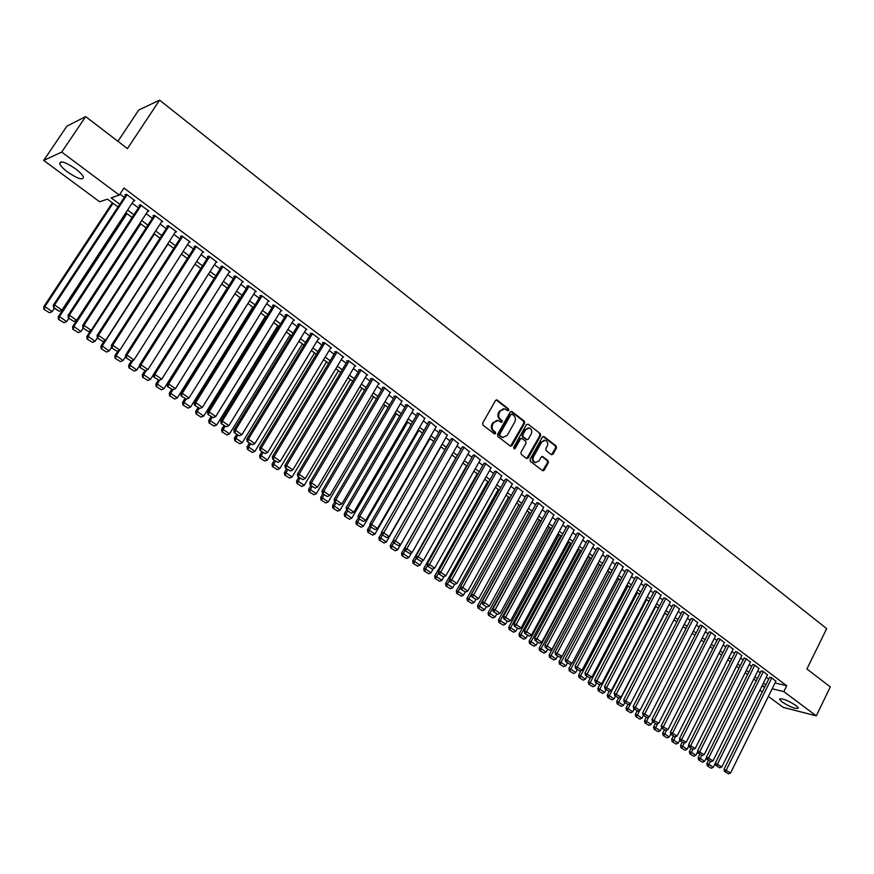 <?xml version="1.0" encoding="UTF-8"?>
<svg xmlns="http://www.w3.org/2000/svg" width="874" height="874" viewBox="0 0 874 874"><rect width="100%" height="100%" fill="white"/><g stroke="black" fill="none" stroke-linecap="round" stroke-linejoin="round"><path stroke-width="1.31" d="M508.723 410.31L508.482 408.868L497.262 400.128L495.492 400.554L482.656 423.114L483.016 425.19L494.356 433.854L495.591 433.548L495.35 432.095L493.886 430.98C491.964 429.156 491.581 426.949 492.761 424.36L493.821 422.481L498.256 420.46L501.206 422.35L502.168 421.902L501.927 420.46L500.474 419.334C498.562 417.51 498.18 415.303 499.349 412.725L500.409 410.846L504.79 408.835L507.772 410.747L508.723 410.31M507.565 410.66L507.685 408.846L496.17 399.953M494.411 433.897L494.553 432.062L493.1 430.948L493.886 430.98M500.999 422.251L501.13 420.438L499.677 419.312L500.474 419.334M782.044 701.953L779.564 699.364C781.749 697.987 787.201 700.019 795.93 705.46L798.377 708.016C796.148 709.371 790.708 707.35 782.044 701.953M67.713 172.102C63.321 168.78 60.656 166.005 59.727 163.766C60.044 160.281 65.31 161.963 75.535 168.824C79.905 172.145 82.538 174.909 83.434 177.105C83.085 180.557 77.841 178.886 67.713 172.102M551.319 454.644L553.013 454.196L556.454 447.991L556.115 445.969L544.141 436.639L542.426 437.076L530.037 459.353L530.376 461.385L542.809 470.802L544.185 470.168L548.348 462.63L548.02 460.62L542.525 456.479L541.17 457.102L539.083 460.849L535.423 462.543C533.14 461.352 532.528 459.385 533.599 456.643L541.749 441.982L545.343 440.299C547.648 441.479 548.271 443.457 547.211 446.21L545.857 448.646L546.195 450.667L551.319 454.644M117.979 206.952L107.447 199.13L99.647 201.785L43.7 160.401L66.937 126.118L85.663 116.603L127.44 148.602L159.592 100.149L826.673 628.625L806.91 668.992L830.3 686.909L816.283 715.861L783.213 707.372L768.388 696.414M85.663 116.603L61.715 152.076L119.29 195.088L111.162 197.863L119.749 204.254M775.041 682.955L786.731 685.74L123.933 188.052L119.29 195.088M786.731 685.74L783.836 691.618L816.283 715.861M524.619 423.213L524.28 421.17L511.967 411.588L510.219 412.015L497.524 434.487L497.874 436.552L510.307 446.046L512.055 445.598L524.619 423.213L523.81 423.191L523.471 421.148L510.897 411.414M528.158 424.196L540.307 433.657L540.645 435.689L528.224 457.965L526.498 458.424L521.265 454.425L520.926 452.382L525.995 443.304L525.656 441.261L522.182 438.584L520.445 439.032L515.147 448.493L514.174 448.941L513.683 447.379L526.432 424.633L528.158 424.196L540.307 433.657M133.504 201.031L134.836 200.605L126.359 194.247L53.325 305.179L54.559 304.971L61.956 310.095L134.137 200.07M147.586 211.497L148.875 211.115L140.474 204.822L139.075 205.259L139.774 205.783M161.515 221.876L162.772 221.526L154.447 215.299L153.026 215.703L153.715 216.228M175.313 232.145L176.526 231.839L168.289 225.667L166.836 226.049L167.524 226.563M188.97 242.317L190.15 242.043L181.989 235.936L180.514 236.286L181.191 236.799M202.484 252.389L203.631 252.149L195.558 246.097L194.061 246.435L194.727 246.938M215.867 262.375L216.992 262.156L208.995 256.169L207.466 256.475L208.132 256.978M229.119 272.251L230.212 272.065L222.291 266.133L220.751 266.417L221.406 266.909M242.251 282.051L243.311 281.876L235.467 276.009L233.893 276.26L234.549 276.752M255.241 291.741L256.279 291.599L248.511 285.776L246.916 286.017L247.571 286.497M268.11 301.355L269.126 301.224L261.435 295.467L259.818 295.674L260.463 296.155M280.86 310.871L281.854 310.762L274.228 305.048L272.601 305.244L273.234 305.714M293.478 320.299L294.451 320.201L286.901 314.553L285.252 314.716L285.874 315.186M305.987 329.64L306.938 329.564L299.454 323.959L297.783 324.101L298.405 324.571M318.365 338.894L319.305 338.828L311.898 333.278L310.204 333.398L310.816 333.868M330.634 348.06L331.552 348.005L324.21 342.51L322.506 342.619L323.118 343.067M342.794 357.138L343.69 357.105L336.424 351.654L334.687 351.741L335.299 352.189M354.833 366.14L355.707 366.108L348.507 360.711L346.76 360.776L347.36 361.224M366.763 375.055L367.626 375.033L360.492 369.691L358.722 369.735L359.312 370.183M378.573 383.883L379.425 383.883L372.357 378.584L370.576 378.606L371.166 379.054M390.285 392.644L384.123 387.401L382.32 387.401L382.899 387.838M401.887 401.319L395.769 396.13L393.956 396.119L394.535 396.545M413.38 409.917L407.317 404.782L405.481 404.749L406.049 405.175M424.775 418.438L418.755 413.358L416.909 413.304L417.477 413.73M436.071 426.883L430.095 421.847L428.227 421.781L428.795 422.208M447.259 435.252L441.337 430.27L439.447 430.183L440.015 430.609M458.347 443.544L452.47 438.617L451.126 438.934M469.338 451.76L463.504 446.887L462.149 447.182M480.23 459.91L474.451 455.081L473.063 455.354M491.024 467.994L485.288 463.209L483.89 463.46M501.731 476.002L496.039 471.261L494.618 471.501M512.339 483.934L506.702 479.247L505.259 479.465M522.849 491.811L517.255 487.168L515.802 487.364M533.282 499.611L527.732 495.012L526.257 495.187M543.617 507.346L538.111 502.79L536.614 502.943M553.865 515.015L548.402 510.503L546.895 510.645M564.014 522.619L558.606 518.151L557.077 518.271M574.098 530.157L568.723 525.722L567.182 525.831M584.083 537.63L578.752 533.238L577.201 533.337M593.981 545.048L588.694 540.7L587.131 540.766M603.803 552.39L598.559 548.085L596.975 548.14M613.548 559.688L608.337 555.416L606.742 555.46M623.195 566.909L618.038 562.681L616.421 562.703M632.776 574.087L627.652 569.892L626.024 569.903M642.281 581.188L637.19 577.037L635.551 577.026M651.698 588.246L646.651 584.127L645.001 584.105M661.039 595.238L656.035 591.152L654.364 591.119M670.303 602.175L665.343 598.133L663.661 598.078M679.502 609.058L674.575 605.048L672.882 604.983M688.614 615.886L683.73 611.909L682.026 611.822M697.66 622.659L692.809 618.716L691.094 618.617M706.629 629.367L701.822 625.467L700.085 625.358M715.533 636.032L710.759 632.164L709.011 632.033M724.36 642.641L719.619 638.807L717.871 638.665M733.122 649.207L728.413 645.394L726.655 645.241M741.808 655.708L737.143 651.928L735.362 651.775M750.427 662.164L745.795 658.417L744.014 658.242M758.982 668.566L754.382 664.852L752.59 664.666M767.47 674.925L762.904 671.243L761.101 671.046M119.967 194.072L124.316 197.316M132.116 203.15L138.409 207.859M146.177 213.66L152.371 218.292M160.095 224.072L166.191 228.627M173.871 234.374L179.869 238.853M187.517 244.578L193.416 248.992M201.031 254.684L206.832 259.021M214.403 264.68L220.117 268.952M227.655 274.589L233.271 278.784M240.776 284.4L246.304 288.529M253.766 294.112L259.207 298.176M266.636 303.737L271.989 307.735M279.385 313.263L284.64 317.196M292.003 322.703L297.182 326.57M304.513 332.054L309.604 335.856M316.901 341.319L321.905 345.066M329.17 350.485L334.097 354.178M341.33 359.575L346.18 363.202M353.369 368.588L358.143 372.149M365.299 377.502L369.997 381.02M377.12 386.341L381.741 389.804M388.843 395.103L393.387 398.5M400.445 403.788L404.913 407.131M411.949 412.386L416.352 415.674M423.344 420.907L427.67 424.141M434.64 429.353L438.901 432.532M445.838 437.721L450.023 440.857M456.927 446.013L461.057 449.094M467.929 454.24L471.982 457.266M478.832 462.39L482.819 465.372M489.637 470.463L493.548 473.402M500.343 478.471L504.2 481.356M510.951 486.414L514.753 489.254M521.483 494.28L525.208 497.077M531.916 502.08L535.587 504.822M542.251 509.815L545.868 512.514M552.51 517.484L556.061 520.139M562.67 525.088L566.166 527.699M572.754 532.627L576.195 535.194M582.75 540.099L586.126 542.623M592.659 547.506L595.981 549.986M602.492 554.848L605.758 557.295M612.237 562.135L615.449 564.538M621.895 569.367L625.063 571.727M631.487 576.534L634.59 578.85M640.992 583.635L644.04 585.919M650.42 590.693L653.424 592.933M659.772 597.685L662.721 599.892M669.036 604.611L671.942 606.785M678.235 611.494L681.097 613.624M687.368 618.311L690.165 620.409M696.414 625.085L699.167 627.139M705.394 631.793L708.104 633.825M714.298 638.457L716.964 640.445M723.137 645.067L725.748 647.022M731.899 651.611L734.477 653.534M740.595 658.122L743.129 660.012M749.226 664.568L751.706 666.425M757.791 670.97L760.227 672.794M766.279 677.317L768.683 679.109M126.359 194.247L124.982 194.705L125.692 195.241M775.894 681.228L771.36 677.579L769.546 677.361M159.592 100.149L138.769 110.015L117.924 141.315M43.7 160.401L61.715 152.076M762.336 691.924L759.921 690.143M761.855 686.254L764.182 686.822L762.27 685.402M756.196 680.901L753.749 679.076M747.652 674.553L745.161 672.696M739.043 668.151L736.509 666.272M730.358 661.705L727.78 659.794M721.607 655.216L718.985 653.26M712.791 648.661L710.125 646.684M703.909 642.062L701.188 640.041M694.939 635.409L692.175 633.355M685.915 628.701L683.097 626.614M676.804 621.938L673.941 619.808L628.078 708.617L632.721 711.818L630.602 712.736L626.527 710.256L630.602 712.736M667.627 615.121L664.71 612.958M658.373 608.249L655.402 606.053M649.043 601.323L646.028 599.083M639.626 594.331L636.567 592.059M630.143 587.284L627.029 584.979M620.584 580.183L617.415 577.834M610.937 573.027L607.714 570.635M601.214 565.806L597.936 563.369M591.403 558.519L588.071 556.05M581.516 551.177L578.129 548.664M571.541 543.77L568.1 541.214M561.49 536.308L557.983 533.697M551.341 528.77L547.779 526.126M541.115 521.177L537.488 518.479M530.791 513.508L527.109 510.777M520.391 505.784L516.643 502.998M509.892 497.983L506.079 495.154M499.305 490.117L495.427 487.244M488.621 482.186L484.677 479.269M477.838 474.189L473.839 471.217M466.967 466.115L462.903 463.089M455.999 457.965L451.869 454.895M444.932 449.749L440.725 446.625M433.766 441.457L429.495 438.289M422.503 433.089L418.154 429.866M411.13 424.644L406.716 421.366M399.658 416.133L395.168 412.801M388.089 407.535L383.522 404.149M376.399 398.861L371.767 395.409M364.611 390.099L359.902 386.603M352.714 381.261L347.918 377.71M340.707 372.346L335.834 368.73M328.58 363.344L323.631 359.673M316.344 354.254L311.308 350.518M303.988 345.088L298.875 341.286M291.523 335.824L286.322 331.967M278.937 326.483L273.649 322.55M266.231 317.043L260.856 313.056M253.394 307.517L247.943 303.464M240.448 297.892L234.898 293.773M227.371 288.18L221.723 283.995M214.163 278.38L208.427 274.119M200.823 268.471L195 264.145M187.353 258.475L181.431 254.072M173.751 248.369L167.732 243.901M160.018 238.165L153.9 233.62M146.144 227.863L139.927 223.252M132.138 217.462L125.812 212.764M772.168 688.767L783.836 691.618M127.571 210.077L133.886 214.775M141.675 220.565L147.892 225.186M155.638 230.955L161.745 235.499M169.458 241.235L175.466 245.703M183.136 251.417L189.057 255.82M196.683 261.49L202.506 265.827M210.099 271.475L215.823 275.736M223.383 281.362L229.021 285.558M236.537 291.151L242.087 295.27M249.571 300.842L255.022 304.906M262.473 310.445L267.837 314.432M275.255 319.95L280.532 323.883M287.917 329.378L293.107 333.234M300.459 338.697L305.561 342.499M312.87 347.939L317.907 351.687M325.183 357.095L330.121 360.776M337.364 366.173L342.237 369.789M349.447 375.154L354.232 378.715M361.41 384.057L366.119 387.553M373.264 392.874L377.896 396.326M385.008 401.614L389.564 405.001M396.643 410.277L401.133 413.61M408.18 418.854L412.594 422.131M419.607 427.353L423.945 430.587M430.937 435.787L435.208 438.956M442.157 444.134L446.363 447.259M453.278 452.415L457.419 455.485M464.312 460.62L468.377 463.635M475.238 468.748L479.236 471.72M486.064 476.8L489.997 479.728M496.803 484.797L500.671 487.67M507.444 492.707L511.246 495.536M517.998 500.562L521.734 503.348M528.453 508.34L532.135 511.082M538.821 516.053L542.448 518.752M549.101 523.701L552.663 526.356M559.294 531.294L562.801 533.894M569.4 538.81L572.841 541.367M579.418 546.261L582.805 548.785M589.36 553.657L592.692 556.137M599.214 560.988L602.481 563.424M608.981 568.253L612.204 570.646M618.672 575.463L621.829 577.823M628.275 582.608L631.389 584.924M637.801 589.699L640.861 591.982M647.252 596.734L650.267 598.974M656.625 603.705L659.586 605.911M665.922 610.62L668.829 612.783M675.143 617.481L678.006 619.611M684.287 624.287L687.106 626.385M693.366 631.039L696.13 633.093M702.357 637.736L705.078 639.757M711.294 644.378L713.96 646.367M720.143 650.966L722.765 652.922M728.938 657.499L731.516 659.422M737.645 663.989L740.18 665.879M746.298 670.424L748.789 672.281M754.874 676.815L757.321 678.628M763.395 683.14L765.799 684.932M503.49 408.715L500.409 410.846M499.677 419.312C497.765 417.488 497.393 415.281 498.562 412.703L499.622 410.835M496.978 420.318L493.821 422.481M493.1 430.948C491.177 429.134 490.795 426.927 491.964 424.338L493.034 422.459M510.525 446.188L523.81 423.191M512.142 414.221L510.919 414.527L499.786 434.247L500.037 435.689L502.736 437.47L507.193 435.438L514.764 421.978C515.922 419.411 515.551 417.226 513.661 415.401L512.142 414.221M511.487 414.068L510.919 414.527M503.184 437.568L499.24 435.645L498.999 434.203L510.121 414.505M526.694 458.544L539.826 435.645L539.487 433.613M521.297 438.377L519.648 438.988L514.338 448.449L515.147 448.493M531.239 433.919C532.321 431.133 531.687 429.134 529.327 427.943L525.711 429.626L522.816 434.804L523.155 436.847L526.989 439.72L528.355 439.087L531.239 433.919M528.235 427.845L525.711 429.626M526.694 439.698L522.346 436.814L522.007 434.771L524.903 429.593M544.273 440.19L541.749 441.982M535.653 462.608L534.615 462.488C532.332 461.286 531.72 459.32 532.79 456.589L540.94 441.938M542.645 470.736L547.528 462.575L547.2 460.565L541.869 456.49M551.505 454.753L555.624 447.936L555.296 445.926L543.115 436.476M112.342 202.768L43.722 306.785L44.902 306.588L113.041 203.281M54.352 308.314L52.189 311.614L49.523 312.772L43.951 309.33L49.523 312.772M44.421 309.254L44.902 306.588L52.189 311.614M43.951 309.33L43.722 306.785M127.058 194.771L54.559 304.971L53.565 307.768L59.235 311.275L54.057 307.692M59.235 311.275L61.956 310.095M53.325 305.179L53.565 307.768M126.249 213.092L58.23 316.781L59.443 316.607L126.97 213.627M68.806 318.3L66.653 321.588L63.999 322.735L58.46 319.327L63.999 322.735M58.951 319.261L59.443 316.607L66.653 321.588M58.46 319.327L58.23 316.781M140.004 223.307L72.597 326.679L73.831 326.537L140.758 223.864M83.106 328.176L80.976 331.454L78.332 332.601L72.837 329.214L78.332 332.601M73.329 329.159L73.831 326.537L80.976 331.454M72.837 329.214L72.597 326.679M90.645 330.569L86.81 336.479L88.077 336.359L154.425 234.013M97.342 337.834L95.146 341.231L92.524 342.368L87.061 339.003L92.524 342.368M87.575 338.959L88.077 336.359L95.146 341.231M87.061 339.003L86.81 336.479M104.345 340.838L100.892 346.18L102.182 346.082L167.95 244.054M111.588 347.175L109.184 350.911L106.573 352.036L101.155 348.704L106.573 352.036M101.668 348.66L102.182 346.082L109.184 350.911M101.155 348.704L100.892 346.18M148.176 210.59L76.65 320.266L69.319 315.197L68.063 315.372L68.314 317.961L73.951 321.435L68.314 317.961M140.386 204.844L68.063 315.372M141.173 205.346L69.319 315.197L68.817 317.885M73.951 321.435L76.65 320.266M162.083 221.013L91.191 330.328L83.937 325.314L82.659 325.467L82.91 328.045L88.503 331.497L82.91 328.045M154.294 215.343L82.659 325.467M155.146 215.812L83.937 325.314L83.423 327.99M88.503 331.497L91.191 330.328M175.838 231.326L105.59 340.303L98.412 335.332L97.101 335.463L97.364 338.03L102.913 341.461L97.364 338.03M168.07 225.721L97.101 335.463M168.977 226.18L98.412 335.332L97.888 337.987M102.913 341.461L105.59 340.303M189.472 241.541L119.847 350.168L112.735 345.241L111.391 345.35L111.664 347.918L117.182 351.315L111.664 347.918M181.705 236.002L111.391 345.35M182.666 236.439L112.735 345.241L112.2 347.874M117.182 351.315L119.847 350.168M117.903 350.998L114.833 355.794L116.155 355.707L119.662 350.245M125.692 356.417L123.092 360.492L120.492 361.618L115.106 358.307L120.492 361.618M115.63 358.274L116.155 355.707L123.092 360.492M115.106 358.307L114.833 355.794M202.965 251.646L133.951 359.935L126.916 355.062L125.55 355.139L125.823 357.706L131.297 361.082L125.823 357.706M195.219 246.173L125.55 355.139M196.235 246.599L126.916 355.062L126.38 357.674M131.297 361.082L133.951 359.935M131.351 361.06L128.642 365.299L129.986 365.245L133.154 360.274M139.643 365.583L136.847 369.975L134.268 371.1L128.915 367.812L134.268 371.1M129.461 367.79L129.986 365.245L136.847 369.975M128.915 367.812L128.642 365.299M216.326 261.665L147.925 369.604L140.954 364.775L139.556 364.84L139.851 367.386L145.281 370.74L139.851 367.386M208.602 256.246L139.556 364.84M209.662 256.661L140.954 364.775L140.408 367.375M145.281 370.74L147.925 369.604M144.833 370.751L142.32 374.728L143.686 374.684L146.526 370.205M153.463 374.662L150.481 379.371L147.903 380.485L142.604 377.229L147.903 380.485M143.15 377.207L143.686 374.684L150.481 379.371M142.604 377.229L142.32 374.728M229.556 271.574L161.745 379.174L154.851 374.4L153.431 374.433L153.726 376.978L159.123 380.31L153.726 376.978M221.843 266.209L153.431 374.433M222.957 266.625L154.851 374.4L154.294 376.967M159.123 380.31L161.745 379.174M158.314 380.146L155.856 384.047L157.244 384.036L159.778 380.026M227.229 288.081L163.973 388.679L161.417 389.793L156.14 386.548L161.417 389.793M156.697 386.548L157.244 384.036L163.973 388.679M156.14 386.548L155.856 384.047M242.655 281.395L175.445 388.657L168.616 383.926L167.163 383.937L167.469 386.483L172.833 389.782L167.469 386.483M234.975 276.086L167.163 383.937M236.122 276.501L168.616 383.926L168.048 386.472M172.833 389.782L175.445 388.657M171.697 389.4L169.261 393.289L170.681 393.3L172.899 389.749M240.055 297.608L177.346 397.889L174.8 399.003L169.556 395.78L174.8 399.003M170.124 395.78L170.681 393.3L177.346 397.889M169.556 395.78L169.261 393.289M255.634 291.118L189.002 398.041L182.24 393.355L180.765 393.344L181.082 395.889L186.402 399.167L181.082 395.889M247.965 285.864L180.765 393.344M249.156 286.268L182.24 393.355L181.672 395.889M186.402 399.167L189.002 398.041M184.96 398.566L182.546 402.444L183.977 402.466L186.042 399.156M252.761 307.047L190.587 407.022L188.041 408.114L182.852 404.924L188.041 408.114M183.42 404.935L183.977 402.466L190.587 407.022M182.852 404.924L182.546 402.444M268.482 300.743L202.429 407.328L195.732 402.696L194.236 402.663L194.552 405.197L199.84 408.453L194.552 405.197M260.845 295.543L194.236 402.663M262.08 295.947L195.732 402.696L195.153 405.208M199.84 408.453L202.429 407.328M198.092 407.645L195.7 411.501L197.153 411.556L199.13 408.366M265.357 316.388L203.697 416.057L201.173 417.149L196.005 413.981L201.173 417.149M196.595 414.003L197.153 411.556L203.697 416.057M196.005 413.981L195.7 411.501M281.22 310.292L215.725 416.537L209.094 411.949L207.575 411.894L207.903 414.418L213.147 417.652L207.903 414.418M273.595 305.124L207.575 411.894M274.862 305.529L209.094 411.949L208.504 414.44M213.147 417.652L215.725 416.537M211.104 416.625L208.722 420.481L210.208 420.547L212.163 417.368M277.823 325.652L216.686 425.015L214.174 426.097L209.039 422.95L214.174 426.097M209.64 422.983L210.208 420.547L216.686 425.015M209.039 422.95L208.722 420.481M293.828 319.731L228.89 425.649L222.324 421.104L220.783 421.028L221.111 423.551L226.322 426.752L221.111 423.551M286.235 314.618L220.783 421.028M287.535 315.022L222.324 421.104L221.734 423.584M226.322 426.752L228.89 425.649M223.984 425.529L221.625 429.374L223.132 429.462L225.077 426.293M290.179 334.829L229.545 433.886L227.043 434.968L221.952 431.832L227.043 434.968M222.553 431.876L223.132 429.462L229.545 433.886M221.952 431.832L221.625 429.374M236.745 434.356L234.407 438.18L235.936 438.289L237.87 435.121M302.426 343.919L242.295 442.67L239.804 443.741L234.745 440.638L239.804 443.741M235.357 440.682L235.936 438.289L242.295 442.67M234.745 440.638L234.407 438.18M249.396 443.085L247.069 446.898L248.62 447.029L250.532 443.883M314.553 352.921L254.924 451.366L252.444 452.448L247.408 449.356L252.444 452.448M248.03 449.411L248.62 447.029L254.924 451.366M247.408 449.356L247.069 446.898M261.916 451.749L259.622 455.551L261.184 455.693L263.085 452.546M326.57 361.847L267.422 459.997L264.953 461.057L259.96 457.998L264.953 461.057M260.594 458.052L261.184 455.693L267.422 459.997M259.96 457.998L259.622 455.551M274.327 460.325L272.043 464.116L273.638 464.269L275.518 461.144M338.478 370.696L279.811 468.53L277.364 469.6L272.393 466.552L277.364 469.6M273.038 466.618L273.638 464.269L279.811 468.53M272.393 466.552L272.043 464.116M286.617 468.814L284.356 472.594L285.973 472.779L287.83 469.655M350.277 379.458L292.091 476.996L289.644 478.056L284.716 475.03L289.644 478.056M285.361 475.106L285.973 472.779L292.091 476.996M284.716 475.03L284.356 472.594M298.799 477.237L296.559 481.006L298.187 481.203L300.033 478.089M361.967 388.143L304.25 485.376L301.825 486.436L296.92 483.431L301.825 486.436M297.575 483.508L298.187 481.203L304.25 485.376M296.92 483.431L296.559 481.006M310.871 485.573L308.653 489.331L310.292 489.549L312.127 486.447M373.559 396.741L316.312 493.69L313.886 494.739L309.014 491.756L313.886 494.739M309.68 491.844L310.292 489.549L316.312 493.69M309.014 491.756L308.653 489.331M322.834 493.843L320.627 497.579L322.288 497.819L324.112 494.728M385.041 405.274L328.253 501.916L325.838 502.965L320.998 500.004L325.838 502.965M321.665 500.092L322.288 497.819L328.253 501.916M320.998 500.004L320.627 497.579M334.687 502.026L332.502 505.762L334.174 506.013L335.987 502.932M396.425 413.719L340.084 510.077L337.681 511.115L332.874 508.176L337.681 511.115M333.551 508.275L334.174 506.013L340.084 510.077M332.874 508.176L332.502 505.762M346.508 510.012L344.258 513.868L345.962 514.13L347.754 511.061M407.699 422.098L351.807 518.162L349.414 519.2L344.64 516.272L349.414 519.2M345.317 516.381L345.962 514.13L351.807 518.162M344.64 516.272L344.258 513.868M358.34 517.736L355.915 521.898L357.63 522.182L359.411 519.112M418.886 430.401L363.431 526.17L361.049 527.208L356.308 524.291L361.049 527.208M356.996 524.411L357.63 522.182L363.431 526.17M356.308 524.291L355.915 521.898M370.052 525.394L367.462 529.863L369.199 530.157L370.958 527.098M429.964 438.628L374.946 534.112L372.575 535.139L367.867 532.244L372.575 535.139M368.555 532.364L369.199 530.157L374.946 534.112M367.867 532.244L367.462 529.863M381.654 532.976L378.912 537.75L380.671 538.056L382.419 535.008M440.944 446.789L386.363 541.978L384.003 543.005L379.316 540.132L384.003 543.005M380.015 540.263L380.671 538.056L386.363 541.978M379.316 540.132L378.912 537.75M393.158 540.514L390.263 545.562L392.033 545.889L393.77 542.852M400.631 544.6L397.67 549.779L395.321 550.795L390.667 547.943L395.321 550.795M391.377 548.074L392.033 545.889L397.67 549.779M390.667 547.943L390.263 545.562M455.878 457.878L401.516 553.318L403.296 553.657L405.012 550.631L409.742 553.526L405.012 550.631L404.596 548.206L406.421 548.544L412.124 552.488L469.535 451.41M411.61 552.718L408.89 557.514L406.552 558.519L401.92 555.689L406.552 558.519M402.63 555.831L403.296 553.657L408.89 557.514M401.92 555.689L401.516 553.318M466.607 465.853L412.659 560.999L414.451 561.348L416.319 558.071M422.492 560.758L420.001 565.172L417.674 566.177L413.074 563.359L417.674 566.177M413.795 563.511L414.451 561.348L420.001 565.172M413.074 563.359L412.659 560.999M477.248 473.752L423.715 568.613L425.518 568.974L427.517 565.445M433.286 568.734L431.013 572.765L428.697 573.77L424.13 570.973L428.697 573.77M424.851 571.126L425.518 568.974L431.013 572.765M424.13 570.973L423.715 568.613M487.79 481.574L434.662 576.152L436.487 576.545L438.617 572.754M443.992 576.621L441.938 580.292L439.633 581.297L435.088 578.512L439.633 581.297M435.82 578.664L436.487 576.545L441.938 580.292M435.088 578.512L434.662 576.152M498.256 489.342L445.522 583.635L447.368 584.04L449.618 580.008M454.611 584.455L452.765 587.754L450.471 588.748L445.948 585.984L450.471 588.748M446.69 586.148L447.368 584.04L452.765 587.754M445.948 585.984L445.522 583.635M508.613 497.044L456.294 591.053L458.14 591.469L460.522 587.197M465.252 592.004L463.493 595.161L461.21 596.144L456.72 593.402L461.21 596.144M457.463 593.566L458.14 591.469L463.493 595.161M456.72 593.402L456.294 591.053M518.894 504.68L466.956 598.406L468.825 598.832L520.358 505.762M475.827 599.444L474.134 602.492L471.862 603.475L467.393 600.744L471.862 603.475M468.147 600.919L468.825 598.832L474.134 602.492M467.393 600.744L466.956 598.406M529.087 512.24L477.543 605.704L479.422 606.141L530.573 513.344M486.315 606.818L482.568 604.218L486.315 606.818L484.688 609.768L482.415 610.751L477.98 608.031L482.415 610.751M478.733 608.206L479.422 606.141L484.688 609.768M477.98 608.031L477.543 605.704M539.192 519.746L488.031 612.925L489.932 613.373L540.689 520.86M496.76 614.029L495.143 616.978L492.892 617.951L488.479 615.252L492.892 617.951M489.232 615.438L489.932 613.373L495.143 616.978M488.479 615.252L488.031 612.925M549.222 527.197L498.431 620.092L500.343 620.562L550.729 528.311M507.117 621.185L505.511 624.123L503.271 625.096L498.879 622.419L503.271 625.096M499.644 622.605L500.343 620.562L505.511 624.123M498.879 622.419L498.431 620.092M559.163 534.571L508.744 627.204L510.667 627.674L560.682 535.707M517.386 628.286L515.802 631.214L513.562 632.186L509.203 629.52L513.562 632.186M509.968 629.706L510.667 627.674L515.802 631.214M509.203 629.52L508.744 627.204M569.018 541.891L518.97 634.251L520.904 634.732L570.558 543.038M527.568 635.322L525.995 638.239L523.766 639.2L519.429 636.556L523.766 639.2M520.205 636.753L520.904 634.732L525.995 638.239M519.429 636.556L518.97 634.251M578.785 549.156L529.12 641.232L531.053 641.735L580.347 550.303M537.674 642.303L536.101 645.209L533.883 646.17L529.578 643.537L533.883 646.17M530.354 643.745L531.053 641.735L536.101 645.209M529.578 643.537L529.12 641.232M588.486 556.356L539.171 648.169L541.126 648.672L590.048 557.514M547.681 649.218L546.13 652.124L543.923 653.075L539.629 650.464L543.923 653.075M540.416 650.671L541.126 648.672L546.13 652.124M539.629 650.464L539.171 648.169M598.1 563.49L549.145 655.041L551.112 655.555L599.684 564.67M557.612 656.079L556.072 658.974L553.876 659.925L549.615 657.324L553.876 659.925M550.402 657.532L551.112 655.555L556.072 658.974M549.615 657.324L549.145 655.041M561.949 656.374L559.032 661.847L561.01 662.383L609.233 571.76M567.466 662.885L565.926 665.769L563.741 666.72L559.502 664.131L563.741 666.72M560.3 664.349L561.01 662.383L565.926 665.769M559.502 664.131L559.032 661.847M571.552 663.508L568.843 668.61L570.831 669.145L618.705 578.796M577.233 669.637L575.704 672.51L573.53 673.461L569.313 670.893L573.53 673.461M570.11 671.112L570.831 669.145L575.704 672.51M569.313 670.893L568.843 668.61M581.068 670.577L578.566 675.307L580.565 675.864L628.1 585.766M586.913 676.334L585.405 679.196L583.231 680.136L579.047 677.579L583.231 680.136M579.844 677.809L580.565 675.864L585.405 679.196M579.047 677.579L578.566 675.307M590.518 677.59L588.213 681.96L590.223 682.518L637.419 592.692M596.527 682.965L595.03 685.828L592.856 686.767L588.694 684.222L592.856 686.767M589.502 684.451L590.223 682.518L595.03 685.828M588.694 684.222L588.213 681.96M599.892 684.539L597.783 688.548L599.804 689.127L646.662 599.553M606.053 689.553L604.568 692.405L602.415 693.344L598.275 690.81L602.415 693.344M599.072 691.05L599.804 689.127L604.568 692.405M598.275 690.81L597.783 688.548M609.2 691.4L607.277 695.092L609.309 695.671L655.839 606.37M615.504 696.086L614.029 698.927L611.887 699.856L607.769 697.354L611.887 699.856M608.577 697.583L609.309 695.671L614.029 698.927M607.769 697.354L607.277 695.092M618.563 697.976L616.694 701.582L618.726 702.172L664.928 613.122M624.877 702.565L623.413 705.405L621.272 706.323L617.186 703.832L621.272 706.323M617.994 704.073L618.726 702.172L623.413 705.405M617.186 703.832L616.694 701.582M306.315 329.094L241.923 434.673L235.423 430.172L233.861 430.084L234.199 432.597L239.378 435.776L234.199 432.597M298.744 324.025L233.861 430.084M300.088 324.429L235.423 430.172L234.822 432.63M239.378 435.776L241.923 434.673M318.682 338.369L254.837 443.621L248.402 439.152L246.818 439.043L247.167 441.545L252.302 444.713L247.167 441.545M311.144 333.333L246.818 439.043M312.51 333.737L248.402 439.152L247.801 441.599M252.302 444.713L254.837 443.621M330.94 347.546L267.63 452.47L261.25 448.056L259.644 447.925L260.004 450.416L265.106 453.562L260.004 450.416M323.424 342.553L259.644 447.925M324.833 342.969L261.25 448.056L260.638 450.471M265.106 453.562L267.63 452.47M343.089 356.647L280.303 461.243L273.988 456.862L272.36 456.72L272.721 459.211L277.79 462.324L272.721 459.211M335.594 351.698L272.36 456.72M337.025 352.113L273.988 456.862L273.365 459.265M277.79 462.324L280.303 461.243M355.117 365.66L292.856 469.928L286.596 465.591L284.946 465.427L285.317 467.907L290.354 471.01L285.317 467.907M347.655 360.743L284.946 465.427M349.108 361.17L286.596 465.591L285.973 467.983M290.354 471.01L292.856 469.928M367.036 374.596L305.288 478.537L299.083 474.243L297.422 474.058L297.794 476.538L302.797 479.608L297.794 476.538M359.596 369.713L297.422 474.058M361.082 370.139L299.083 474.243L298.46 476.614M302.797 479.608L305.288 478.537M378.835 383.446L317.601 487.058L311.461 482.809L309.767 482.601L310.15 485.07L315.121 488.129L310.15 485.07M371.428 378.595L309.767 482.601M372.947 379.032L311.461 482.809L310.827 485.157M315.121 488.129L317.601 487.058M390.536 392.207L329.804 495.503L323.719 491.297L322.014 491.068L322.397 493.537L327.335 496.574L322.397 493.537M383.162 387.401L322.014 491.068M384.702 387.838L323.719 491.297L323.074 493.624M327.335 496.574L329.804 495.503M402.138 400.893L341.887 503.872L335.856 499.699L334.141 499.458L334.524 501.916L339.44 504.932L334.524 501.916M394.786 396.119L334.141 499.458M396.348 396.567L335.856 499.699L335.212 502.015M339.44 504.932L341.887 503.872M413.621 409.502L353.861 512.164L347.896 508.023L346.148 507.772L346.541 510.23L351.424 513.224L346.541 510.23M406.301 404.76L346.148 507.772M407.896 405.208L347.896 508.023L347.24 510.329M351.424 513.224L353.861 512.164M425.004 418.034L365.736 520.38L359.815 516.283L358.056 516.01L358.449 518.457L363.3 521.428L358.449 518.457M417.706 413.326L358.056 516.01M419.323 413.784L359.815 516.283L359.159 518.566M363.3 521.428L365.736 520.38M436.29 426.49L377.492 528.519L371.625 524.455L369.844 524.171L370.248 526.607L375.066 529.568L370.248 526.607M429.025 421.814L369.844 524.171M430.663 422.273L371.625 524.455L370.958 526.727M375.066 529.568L377.492 528.519M447.477 434.87L389.138 536.581L383.325 532.561L381.534 532.255L381.949 534.691L386.734 537.63L381.949 534.691M440.234 430.227L381.534 532.255M441.894 430.685L382.659 534.812M386.734 537.63L389.138 536.581M458.555 443.173L400.685 544.578L394.928 540.591L393.114 540.263L393.529 542.699L398.282 545.616L393.529 542.699M451.345 438.551L393.114 540.263M453.027 439.032L394.25 542.82M398.282 545.616L400.685 544.578M462.357 446.822L404.596 548.206M464.061 447.302L405.744 550.762M409.742 553.526L412.124 552.488M480.427 459.56L423.464 560.343L417.805 556.421L415.969 556.072L416.385 558.486L421.082 561.37L416.385 558.486M473.271 455.004L415.969 556.072M474.997 455.496L417.127 558.628M421.082 561.37L423.464 560.343M491.221 467.645L434.695 568.122L429.09 564.243L427.233 563.872L427.67 566.286L432.335 569.149L427.67 566.286M484.087 463.122L427.233 563.872M485.835 463.613L428.413 566.428M432.335 569.149L434.695 568.122M501.916 475.664L445.838 575.824L440.278 571.978L438.409 571.607L438.846 574.01L443.479 576.851L438.846 574.01M494.815 471.162L438.409 571.607M496.574 471.665L439.589 574.163M443.479 576.851L445.838 575.824M512.514 483.606L456.873 583.471L451.366 579.659L449.476 579.265L449.913 581.658L454.524 584.488L449.913 581.658M505.445 479.138L449.476 579.265M507.226 479.651L450.667 581.822M454.524 584.488L456.873 583.471M523.023 491.483L467.808 591.043L462.357 587.262L460.456 586.858L460.893 589.251L465.481 592.059L460.893 589.251M515.977 487.037L460.456 586.858M517.779 487.561L461.658 589.415M465.481 592.059L467.808 591.043M533.446 499.294L478.657 598.548L473.249 594.801L471.326 594.386L471.774 596.767L476.33 599.553L471.774 596.767M526.432 494.87L471.326 594.386M528.246 495.405L472.539 596.942M476.33 599.553L478.657 598.548M543.781 507.04L489.407 605.988L484.043 602.273L482.109 601.836L482.568 604.218M536.789 502.637L482.109 601.836M538.624 503.173L483.333 604.393M487.091 606.993L489.407 605.988M554.018 514.71L500.059 613.362L494.75 609.691L492.805 609.233L493.253 611.614L497.754 614.367L493.253 611.614M547.058 510.34L492.805 609.233M548.916 510.886L494.039 611.789M497.754 614.367L500.059 613.362M564.178 522.324L510.624 620.682L505.358 617.033L503.402 616.563L503.861 618.934L508.329 621.676L503.861 618.934M557.241 517.976L503.402 616.563M559.109 518.522L504.637 619.12M508.329 621.676L510.624 620.682M574.251 529.873L521.101 627.925L515.868 624.309L513.901 623.839L514.371 626.199L518.806 628.919L514.371 626.199M567.335 525.547L513.901 623.839M569.225 526.104L515.157 626.385M518.806 628.919L521.101 627.925M584.236 537.346L531.479 635.114L526.301 631.531L524.313 631.039L524.782 633.399L529.207 636.097L524.782 633.399M577.353 533.053L524.313 631.039M579.254 533.621L525.58 633.595M529.207 636.097L531.479 635.114M594.134 544.764L541.771 642.237L536.636 638.686L534.637 638.184L535.117 640.533L539.509 643.22L535.117 640.533M587.273 540.493L534.637 638.184M589.196 541.072L535.915 640.74M539.509 643.22L541.771 642.237M603.945 552.128L551.975 649.306L546.884 645.777L544.873 645.263L545.354 647.612L549.724 650.278L545.354 647.612M597.117 547.867L544.873 645.263M599.051 548.457L546.152 647.82M549.724 650.278L551.975 649.306M613.679 559.415L562.091 656.308L555.023 652.288L555.503 654.626L559.852 657.281L555.503 654.626M606.884 555.187L555.023 652.288M608.828 555.777L556.312 654.834M559.852 657.281L562.091 656.308M623.337 566.658L572.131 663.257L565.096 659.247L565.576 661.585L569.892 664.218L565.576 661.585M616.563 562.441L565.096 659.247M618.519 563.042L566.385 661.804M569.892 664.218L572.131 663.257M632.907 573.825L582.073 670.139L575.07 666.152L575.562 668.479L579.844 671.101L575.562 668.479M626.166 569.64L575.07 666.152M628.133 570.252L576.37 668.697M579.844 671.101L582.073 670.139M642.412 580.948L591.938 676.968L584.968 673.002L585.46 675.318L589.721 677.929L585.46 675.318M635.682 576.774L584.968 673.002M637.67 577.397L586.279 675.547M589.721 677.929L591.938 676.968M651.818 588.005L601.727 683.741L594.779 679.797L595.27 682.102L599.52 684.703L595.27 682.102M645.132 583.854L594.779 679.797M647.121 584.477L596.101 682.332M599.52 684.703L601.727 683.741M661.159 594.997L611.429 690.46L604.513 686.527L605.005 688.832L609.222 691.41L605.005 688.832M654.495 590.879L604.513 686.527M656.505 591.512L605.835 689.062M609.222 691.41L611.429 690.46M670.424 601.946L621.043 697.113L614.16 693.202L614.662 695.507L618.858 698.064L614.662 695.507M663.781 597.838L614.16 693.202M665.802 598.482L615.493 695.748M618.858 698.064L621.043 697.113M679.611 608.828L630.591 703.723L623.73 699.823L624.233 702.117L628.406 704.663L624.233 702.117M673.002 604.742L623.73 699.823M675.034 605.387L625.074 702.368M628.406 704.663L630.591 703.723M688.734 615.657L640.052 710.278L633.224 706.389L633.737 708.683L637.878 711.217L633.737 708.683M682.135 611.592L633.224 706.389M684.178 612.248L634.579 708.934M637.878 711.217L640.052 710.278M627.849 704.499L626.035 708.016L628.078 708.617L627.346 710.507M634.185 708.989L632.721 711.818M626.527 710.256L626.035 708.016M697.769 622.43L649.437 716.767L642.641 712.911L643.155 715.194L647.273 717.707L643.155 715.194M691.203 618.388L642.641 712.911M693.257 619.054L643.996 715.445M647.273 717.707L649.437 716.767M637.059 710.977L635.3 714.397L637.354 715.008L639.713 710.42M643.406 715.369L641.964 718.188L639.844 719.105L635.791 716.636L639.844 719.105M636.611 716.888L637.354 715.008L641.964 718.188M635.791 716.636L635.3 714.397M706.738 629.149L658.745 723.213L651.982 719.368L652.496 721.651L656.592 724.153L652.496 721.651M700.205 625.129L651.982 719.368M702.27 625.795L653.337 721.902M656.592 724.153L658.745 723.213M646.236 717.325L644.488 720.733L646.552 721.356L648.748 717.073M652.561 721.695L651.13 724.502L649.011 725.42L644.979 722.962L649.011 725.42M645.81 723.213L646.552 721.356L651.13 724.502M644.979 722.962L644.488 720.733M715.642 635.824L667.976 729.604L661.247 725.781L661.76 728.053L665.835 730.533L661.76 728.053M709.12 631.826L661.247 725.781M711.196 632.492L662.612 728.304M665.835 730.533L667.976 729.604M655.336 723.617L653.599 727.015L655.675 727.638L657.707 723.661M661.705 727.834L660.209 730.773L658.111 731.68L654.102 729.244L658.111 731.68M654.932 729.495L655.675 727.638L660.209 730.773M654.102 729.244L653.599 727.015M724.47 642.434L677.142 735.952L670.434 732.139L670.948 734.4L675.001 736.869L670.948 734.4M717.969 638.457L670.434 732.139M720.056 639.134L671.8 734.663M675.001 736.869L677.142 735.952M664.371 729.856L662.645 733.242L664.732 733.887L666.6 730.205M670.828 733.843L669.233 736.99L667.135 737.896L663.148 735.46L667.135 737.896M663.989 735.722L664.732 733.887L669.233 736.99M663.148 735.46L662.645 733.242M733.22 649L686.221 742.234L679.546 738.443L680.07 740.704L684.102 743.162L680.07 740.704M726.753 645.034L679.546 738.443M728.85 645.722L680.922 740.966M684.102 743.162L686.221 742.234M673.33 736.05L671.625 739.426L673.712 740.07L675.427 736.695M679.863 739.819L678.18 743.151L676.094 744.058L672.128 741.644L676.094 744.058M672.969 741.906L673.712 740.07L678.18 743.151M672.128 741.644L671.625 739.426M741.906 655.511L695.234 748.483L688.581 744.692L689.105 746.953L693.126 749.4L689.105 746.953M735.471 651.567L688.581 744.692M737.58 652.255L689.968 747.215M693.126 749.4L695.234 748.483M682.223 742.19L680.518 745.555L682.627 746.221L684.189 743.119M688.832 745.74L687.051 749.269L684.976 750.176L681.032 747.773L684.976 750.176M681.873 748.035L682.627 746.221L687.051 749.269M681.032 747.773L680.518 745.555M750.526 661.968L704.182 754.666L697.55 750.897L698.075 753.148L702.073 755.584L698.075 753.148M744.113 658.046L697.55 750.897M746.232 658.745L698.949 753.421M702.073 755.584L704.182 754.666M691.039 748.286L689.357 751.64L691.465 752.317L692.951 749.346M697.725 751.629L695.857 755.344L693.792 756.239L689.87 753.847L693.792 756.239M690.711 754.12L691.465 752.317L695.857 755.344M689.87 753.847L689.357 751.64M759.08 668.37L713.053 760.806L706.454 757.059L706.979 759.298L710.944 761.713L706.979 759.298M752.689 664.469L706.454 757.059M754.808 665.18L707.853 759.572M710.944 761.713L713.053 760.806M699.801 754.338L698.118 757.682L700.238 758.359L701.691 755.464M706.542 757.463L704.597 761.363L702.532 762.259L698.632 759.888L702.532 762.259M699.484 760.161L700.238 758.359L704.597 761.363M698.632 759.888L698.118 757.682M767.569 674.728L721.848 766.902L715.282 763.166L715.806 765.406L719.761 767.809L715.806 765.406M761.199 670.85L715.282 763.166M763.33 671.56L716.68 765.679M719.761 767.809L721.848 766.902M708.486 760.336L706.815 763.679L708.945 764.357L710.354 761.527M715.303 763.253L713.271 767.339L711.217 768.235L707.328 765.875L711.217 768.235M708.18 766.148L708.945 764.357L713.271 767.339M707.328 765.875L706.815 763.679M775.981 681.043L730.577 772.944L724.033 769.218L724.568 771.458L728.501 773.851L724.568 771.458M769.644 677.175L724.033 769.218M771.786 677.896L725.442 771.742M728.501 773.851L730.577 772.944M507.685 408.846L508.482 408.868M494.553 432.062L495.35 432.095M501.13 420.438L501.927 420.46M498.562 412.703L499.349 412.725M491.964 424.338L492.761 424.36M496.465 400.117L497.262 400.128M511.257 445.554L512.055 445.598M511.17 411.567L511.967 411.588M523.471 421.148L524.28 421.17M498.999 434.203L499.786 434.247M499.24 435.645L500.037 435.689M500.769 436.825L501.567 436.858M539.826 435.645L540.645 435.689M527.426 457.91L528.224 457.965M519.648 438.988L520.445 439.032M522.007 434.771L522.816 434.804M522.346 436.814L523.155 436.847M525.82 439.491L526.629 439.524M532.79 456.589L533.599 456.643M542.055 456.599L542.874 456.654M547.2 460.565L548.02 460.62M547.528 462.575L548.348 462.63M543.366 470.103L544.185 470.168M543.322 436.607L544.141 436.639M555.296 445.926L556.115 445.969M555.624 447.936L556.454 447.991M552.193 454.141L553.013 454.196M779.564 699.364L779.859 698.741M59.727 163.766L61.027 161.832M496.279 399.921L496.858 399.921M511.028 411.37L511.585 411.381M501.949 437.426L502.736 437.47M526.181 439.677L526.989 439.72M534.615 462.488L535.423 462.543"/></g></svg>
